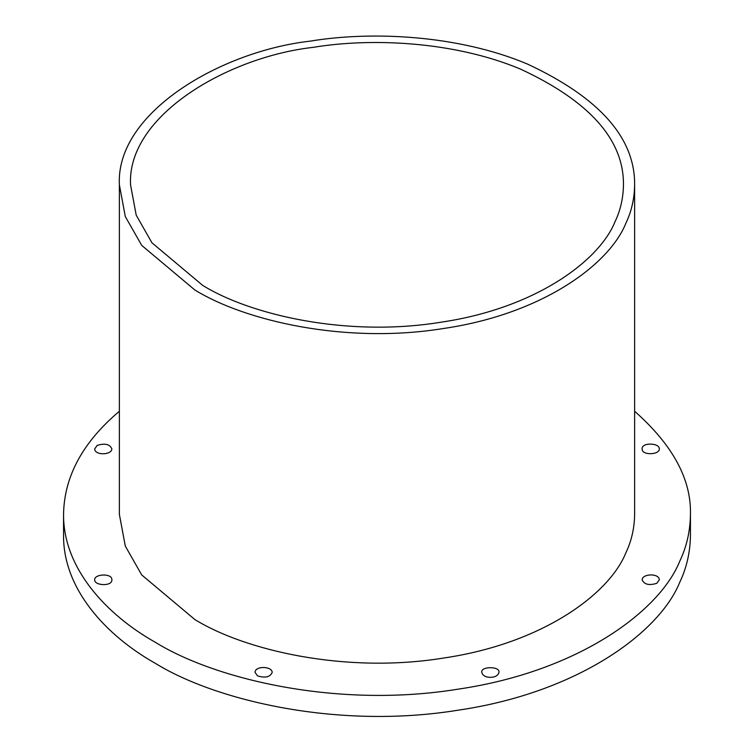 <?xml version="1.0" encoding="UTF-8"?>
<svg xmlns="http://www.w3.org/2000/svg" width="754" height="754" viewBox="0 0 754 754"><rect width="100%" height="100%" fill="white"/><g stroke="black" fill="none" stroke-linecap="round" stroke-linejoin="round"><path stroke-width="1.13" d="M634.632 411.269C672.747 444.983 691.361 479.337 690.447 514.351L690.447 535.387C690.202 552.277 686.64 567.894 679.769 582.229C659.693 632.238 578.441 692.549 458.13 710.193C338.659 729.646 216.059 700.862 155.362 663.35C105.937 635.509 63.129 588.949 63.553 535.387L63.553 514.351C64.165 476.5 82.77 442.146 119.368 411.269M690.447 514.351C690.202 531.25 686.64 546.857 679.769 561.193C659.693 611.202 578.441 671.512 458.13 689.156C338.659 708.609 216.059 679.835 155.362 642.314C105.937 614.472 63.129 567.922 63.553 514.351M490.383 677.346C495.208 677.224 498.074 675.565 498.969 672.38C500.354 666.131 480.402 666.131 481.787 672.38C482.683 675.565 485.548 677.224 490.383 677.346M257.548 675.886C265.267 678.251 270.149 677.083 272.213 672.38C271.94 666.046 255.078 665.716 255.031 672.38L257.548 675.886M656.791 583.313L659.307 579.807C659.26 573.144 642.399 573.474 642.135 579.807C644.189 584.51 649.081 585.679 656.791 583.313M659.307 448.894C659.759 442.871 641.55 442.127 642.135 448.894C641.55 455.661 659.759 454.916 659.307 448.894M94.693 579.807C94.241 585.83 112.45 586.574 111.865 579.807C112.45 573.049 94.241 573.785 94.693 579.807M97.209 445.388L94.693 448.894C94.74 455.557 111.601 455.228 111.865 448.894C109.811 444.191 104.919 443.022 97.209 445.388M202.722 285.417L151.912 242.76L136.21 215.173L130.536 184.796C126.936 115.296 228.556 56.833 313.212 47.351C371.081 37.719 454.115 41.178 520.731 69.198C589.609 101.281 623.86 139.82 623.464 184.796C623.266 198.076 620.467 210.357 615.066 221.629C599.279 260.95 535.387 308.377 440.788 322.241C346.849 337.538 250.451 314.908 202.722 285.417M634.632 184.796L634.632 514.351C634.425 528.234 631.494 541.07 625.848 552.852C609.345 593.954 542.569 643.53 443.682 658.025C345.483 674.019 244.72 650.363 194.824 619.524L141.714 574.944L125.305 546.103L119.368 514.351L119.368 184.796C115.616 112.148 221.827 51.036 310.318 41.121C370.817 31.055 457.612 34.675 527.244 63.967C599.241 97.502 635.038 137.775 634.632 184.796C634.425 198.679 631.494 211.516 625.848 223.297C609.345 264.4 542.569 313.975 443.682 328.471C345.483 344.455 244.72 320.808 194.824 289.97L141.714 245.389L125.305 216.549L119.368 184.796"/></g></svg>
